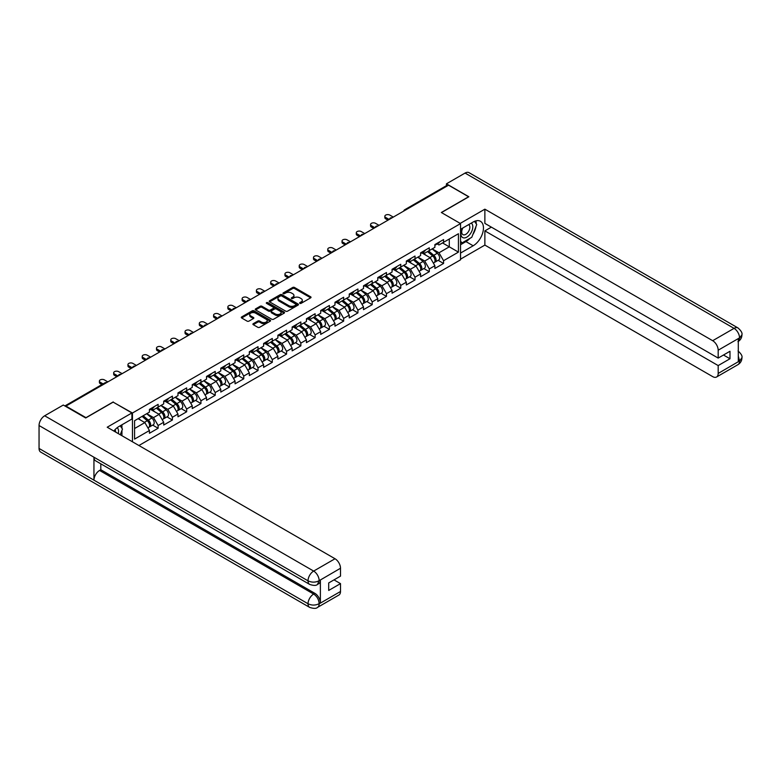 <?xml version="1.0" encoding="UTF-8"?>
<svg xmlns="http://www.w3.org/2000/svg" width="781" height="781" viewBox="0 0 781 781"><rect width="100%" height="100%" fill="white"/><g stroke="black" fill="none" stroke-linecap="round" stroke-linejoin="round"><path stroke-width="1.17" d="M299.865 303.34A0.888 0.517 0 0 0 301.124 303.34L310.662 297.834A1.269 0.732 0 0 0 311.033 297.317A1.269 0.732 0 0 0 310.662 296.8L294.505 287.467A1.269 0.732 0 0 0 292.709 287.467L283.161 292.973A0.888 0.517 0 0 0 284.421 293.695L285.651 292.982A4.061 2.343 0 0 1 291.401 292.982L292.748 293.763A4.061 2.343 0 0 1 293.939 295.423A4.061 2.343 0 0 1 292.748 297.083L291.518 297.795A0.888 0.517 0 0 0 292.768 298.518L294.007 297.805A4.061 2.343 0 0 1 299.758 297.805L301.105 298.586A4.061 2.343 0 0 1 302.296 300.246A4.061 2.343 0 0 1 301.105 301.905L299.865 302.618A0.888 0.517 0 0 0 299.865 303.34L299.865 302.618M253.278 323.656A1.269 0.732 0 0 0 252.907 324.174A1.269 0.732 0 0 0 253.278 324.691L257.818 327.307A1.269 0.732 0 0 0 259.614 327.307L270.206 321.186A1.269 0.732 0 0 0 270.577 320.669A1.269 0.732 0 0 0 270.206 320.151L254.04 310.818A1.269 0.732 0 0 0 252.243 310.818L241.651 316.94A1.269 0.732 0 0 0 241.28 317.457A1.269 0.732 0 0 0 241.651 317.974L247.128 321.137A1.269 0.732 0 0 0 248.924 321.137L253.464 318.521A1.269 0.732 0 0 0 253.835 318.004A1.269 0.732 0 0 0 253.464 317.486L250.74 315.915A3.397 1.962 0 0 1 249.744 314.528A3.397 1.962 0 0 1 251.843 312.712A3.397 1.962 0 0 1 255.553 313.142L266.194 319.283A3.397 1.962 0 0 1 267.19 320.669A3.397 1.962 0 0 1 265.091 322.485A3.397 1.962 0 0 1 261.381 322.055L259.614 321.04A1.269 0.732 0 0 0 257.818 321.04L253.278 323.656L253.278 324.691L257.818 322.094L257.818 321.04M113.245 401.922L85.988 417.659L65.946 406.091L448.558 185.195L468.59 196.763L441.333 212.5L460.546 223.591L132.458 413.012L113.245 402.186M285.748 311.18A1.269 0.732 0 0 0 287.545 311.18L298.137 305.068A1.269 0.732 0 0 0 298.508 304.551A1.269 0.732 0 0 0 298.137 304.034L281.97 294.701A1.269 0.732 0 0 0 280.174 294.701L269.582 300.812A1.269 0.732 0 0 0 269.211 301.329A1.269 0.732 0 0 0 269.582 301.856L285.748 311.18M266.838 303.536A0.888 0.517 0 0 1 267.737 303.663L267.737 302.608L284.177 312.088A1.269 0.732 0 0 1 284.548 312.615A1.269 0.732 0 0 1 284.177 313.132L273.575 319.244A1.269 0.732 0 0 1 271.778 319.244L255.612 309.911L260.151 307.314L260.151 306.259L255.612 308.876A1.269 0.732 0 0 0 255.241 309.393A1.269 0.732 0 0 0 255.612 309.911L255.612 308.876M260.151 307.314A1.269 0.732 0 0 1 261.947 307.314L261.947 306.259A1.269 0.732 0 0 0 260.151 306.259M261.947 306.259L268.498 310.047A1.269 0.732 0 0 0 270.294 310.047L273.311 308.31A1.269 0.732 0 0 0 273.682 307.792A1.269 0.732 0 0 0 273.311 307.265L266.487 303.331A0.888 0.517 0 0 1 267.737 302.608M132.458 441.802L132.458 413.012M138.911 445.521L460.546 259.829L460.546 223.591M152.695 425.118L158.123 428.252L158.123 425.499L153.545 417.581L146.779 413.666M158.123 428.252L149.435 433.27L149.435 430.516L134.566 439.107L134.566 420.725L149.435 412.134L149.435 409.39L158.123 404.373L158.123 407.116L163.707 403.894L163.707 401.151L172.396 396.133L172.396 398.876L177.98 395.655L177.98 392.911L186.669 387.893L186.669 390.637L192.253 387.415L192.253 384.672L200.942 379.654L200.942 382.397L206.526 379.175L206.526 376.432L215.214 371.414L215.214 374.158L220.798 370.936L220.798 368.193L229.487 363.175L229.487 365.918L235.061 362.696L235.061 359.953L243.76 354.935L243.76 357.678L249.334 354.457L249.334 351.714L258.033 346.696L258.033 349.439L263.607 346.217L263.607 343.474L272.305 338.456L272.305 341.199L277.88 337.978L277.88 335.234L286.578 330.217L286.578 332.96L292.153 329.738L292.153 326.995L300.851 321.977L300.851 324.72L306.425 321.499L306.425 318.755L315.124 313.737L315.124 316.481L320.698 313.259L320.698 310.506L329.397 305.488L329.397 308.241L334.971 305.02L334.971 302.267L343.66 297.249L343.66 300.002L349.244 296.78L349.244 294.027L357.932 289.009L357.932 291.762L363.516 288.54L363.516 285.787L372.205 280.769L372.205 283.523L377.789 280.301L377.789 277.548L386.478 272.53L386.478 275.283L392.062 272.061L392.062 269.308L400.751 264.29L400.751 267.043L406.335 263.822L406.335 261.069L415.023 256.051L415.023 258.804L420.608 255.572L420.608 252.829L429.296 247.811L429.296 250.555L434.88 247.333L434.88 244.59L443.569 239.572L443.569 242.315L458.437 233.734L458.437 252.117L443.569 260.698L439 252.78L432.225 248.866M438.141 260.317L443.569 263.451L443.569 260.698M443.569 263.451L434.88 268.469L434.88 265.716L429.296 268.937L424.727 261.02L417.952 257.105M423.868 268.557L429.296 271.69L429.296 268.937M429.296 271.69L420.608 276.708L420.608 273.955L415.023 277.177L410.455 269.26L403.679 265.345M409.595 276.796L415.023 279.93L415.023 277.177M415.023 279.93L406.335 284.948L406.335 282.195L400.751 285.416L396.182 277.499L389.407 273.584M395.323 285.036L400.751 288.169L400.751 285.416M400.751 288.169L392.062 293.187L392.062 290.434L386.478 293.666L381.909 285.739L375.134 281.834M381.05 293.275L386.478 296.409L386.478 293.666M386.478 296.409L377.789 301.427L377.789 298.684L372.205 301.905L367.636 293.978L360.861 290.073M366.777 301.515L372.205 304.649L372.205 301.905M372.205 304.649L363.516 309.666L363.516 306.923L357.932 310.145L353.363 302.218L346.588 298.313M352.504 309.754L357.932 312.888L357.932 310.145M357.932 312.888L349.244 317.906L349.244 315.163L343.66 318.384L339.091 310.457L332.315 306.552M338.232 317.994L343.66 321.128L343.66 318.384M343.66 321.128L334.971 326.146L334.971 323.402L329.397 326.624L324.818 318.697L318.043 314.792M323.959 326.233L329.397 329.367L329.397 326.624M329.397 329.367L320.698 334.385L320.698 331.642L315.124 334.864L310.545 326.936L303.77 323.031M309.696 334.473L315.124 337.607L315.124 334.864M315.124 337.607L306.425 342.625L306.425 339.881L300.851 343.103L296.272 335.176L289.507 331.271M295.423 342.713L300.851 345.846L300.851 343.103M300.851 345.846L292.153 350.864L292.153 348.121L286.578 351.343L282 343.415L275.234 339.51M281.15 350.952L286.578 354.086L286.578 351.343M286.578 354.086L277.88 359.104L277.88 356.361L272.305 359.582L267.727 351.655L260.961 347.75M266.877 359.192L272.305 362.325L272.305 359.582M272.305 362.325L263.607 367.343L263.607 364.6L258.033 367.822L253.454 359.895L246.689 355.99M252.605 367.431L258.033 370.565L258.033 367.822M258.033 370.565L249.334 375.583L249.334 372.84L243.76 376.061L239.181 368.134L232.416 364.229M238.332 375.671L243.76 378.805L243.76 376.061M243.76 378.805L235.061 383.822L235.061 381.079L229.487 384.301L224.908 376.383L218.143 372.469M224.059 383.91L229.487 387.044L229.487 384.301M229.487 387.044L220.798 392.062L220.798 389.319L215.214 392.54L210.636 384.623L203.87 380.708M209.786 392.16L215.214 395.293L215.214 392.54M215.214 395.293L206.526 400.311L206.526 397.558L200.942 400.78L196.363 392.863L189.598 388.948M195.514 400.399L200.942 403.533L200.942 400.78M200.942 403.533L192.253 408.551L192.253 405.798L186.669 409.019L182.09 401.102L175.325 397.187M181.241 408.639L186.669 411.772L186.669 409.019M186.669 411.772L177.98 416.79L177.98 414.037L172.396 417.259L167.817 409.342L161.052 405.427M166.968 416.878L172.396 420.012L172.396 417.259M172.396 420.012L163.707 425.03L163.707 422.277L158.123 425.499M151.778 408.736L153.545 409.761L158.123 407.116M153.545 417.581L159.129 414.36L150.587 409.429M163.707 422.277L159.129 414.36M166.05 400.497L167.817 401.522L172.396 398.876M167.817 409.342L173.402 406.12L164.859 401.19M177.98 414.037L173.402 406.12M180.323 392.257L182.09 393.282L186.669 390.637M182.09 401.102L187.674 397.88L179.132 392.95M192.253 405.798L187.674 397.88M194.596 384.018L196.363 385.043L200.942 382.397M196.363 392.863L201.947 389.641L193.405 384.711M206.526 397.558L201.947 389.641M208.869 375.778L210.636 376.803L215.214 374.158M210.636 384.623L216.22 381.401L207.678 376.471M220.798 389.319L216.22 381.401M223.141 367.539L224.908 368.564L229.487 365.918M224.908 376.383L230.493 373.152L221.95 368.222M235.061 381.079L230.493 373.152M237.414 359.299L239.181 360.324L243.76 357.678M239.181 368.134L244.765 364.912L236.223 359.982M249.334 372.84L244.765 364.912M251.687 351.06L253.454 352.085L258.033 349.439M253.454 359.895L259.038 356.673L250.496 351.743M263.607 364.6L259.038 356.673M265.96 342.82L267.727 343.845L272.305 341.199M267.727 351.655L273.311 348.433L264.769 343.503M277.88 356.361L273.311 348.433M280.233 334.58L282 335.605L286.578 332.96M282 343.415L287.584 340.194L279.042 335.264M292.153 348.121L287.584 340.194M294.505 326.341L296.272 327.356L300.851 324.72M296.272 335.176L301.856 331.954L293.314 327.024M306.425 339.881L301.856 331.954M308.778 318.101L310.545 319.117L315.124 316.481M310.545 326.936L316.129 323.715L307.587 318.785M320.698 331.642L316.129 323.715M323.051 309.862L324.818 310.877L329.397 308.241M324.818 318.697L330.402 315.475L321.86 310.545M334.971 323.402L330.402 315.475M337.324 301.622L339.091 302.637L343.66 300.002M339.091 310.457L344.675 307.236L336.133 302.306M349.244 315.163L344.675 307.236M351.596 293.383L353.363 294.398L357.932 291.762M353.363 302.218L358.948 298.996L350.405 294.066M363.516 306.923L358.948 298.996M365.869 285.143L367.636 286.158L372.205 283.523M367.636 293.978L373.211 290.757L364.678 285.826M377.789 298.684L373.211 290.757M380.142 276.904L381.909 277.919L386.478 275.283M381.909 285.739L387.483 282.517L378.951 277.587M392.062 290.434L387.483 282.517M394.415 268.664L396.182 269.679L400.751 267.043M396.182 277.499L401.756 274.277L393.224 269.347M406.335 282.195L401.756 274.277M408.688 260.415L410.455 261.44L415.023 258.804M410.455 269.26L416.029 266.038L407.497 261.108M420.608 273.955L416.029 266.038M422.951 252.175L424.727 253.2L429.296 250.555M424.727 261.02L430.302 257.798L421.769 252.868M434.88 265.716L430.302 257.798M447.181 185.985L405.739 209.913M405.154 210.255A1.943 1.123 120 0 1 405.651 209.864A1.943 1.123 60 0 0 404.675 209.767L446.127 185.839A1.943 1.123 60 0 1 447.093 185.937M437.223 243.936L439 244.961L443.569 242.315M439 252.78L449.29 246.835L449.29 239.015L458.437 233.734M442.515 242.93L458.437 252.117M134.566 428.535L144.856 422.599L138.091 418.684M149.435 430.516L144.856 422.599M300.226 303.467L301.105 302.96A4.061 2.343 0 0 0 302.296 301.3L302.296 300.246M293.939 295.423L293.939 296.477A4.061 2.343 0 0 1 292.748 298.137L291.869 298.645M310.662 296.8L310.662 297.834L294.505 288.521A1.269 0.732 0 0 0 292.709 288.521L283.523 293.822M298.117 305.078L281.97 295.755A1.269 0.732 0 0 0 280.174 295.755L269.601 301.866L269.582 300.812M295.892 304.912A0.888 0.517 0 0 0 295.892 304.19L281.707 295.989A0.888 0.517 0 0 0 280.447 295.989L279.149 296.741A4.061 2.343 0 0 0 277.958 298.401A4.061 2.343 0 0 0 279.149 300.06L288.843 305.664A4.061 2.343 0 0 0 294.593 305.664L295.892 304.912L295.892 305.967A0.888 0.517 0 0 0 296.155 305.605L296.155 304.551M277.958 298.401L277.958 299.465A4.061 2.343 0 0 0 279.149 301.124L279.149 300.06M295.892 305.967L294.593 306.718A4.061 2.343 0 0 1 288.843 306.718L279.149 301.124M261.947 307.314L268.498 311.102A1.269 0.732 0 0 0 270.294 311.102L273.311 309.364A1.269 0.732 0 0 0 273.682 308.846L273.682 307.792M267.737 303.663L284.157 313.142M275.303 313.972A3.397 1.962 0 0 0 279.012 314.392A3.397 1.962 0 0 0 281.101 312.585A3.397 1.962 0 0 0 280.106 311.199L276.357 309.032A1.269 0.732 0 0 0 274.561 309.032L271.554 310.77A1.269 0.732 0 0 0 271.183 311.287A1.269 0.732 0 0 0 271.554 311.804L275.303 313.972L275.303 315.026A3.397 1.962 0 0 0 279.012 315.456A3.397 1.962 0 0 0 281.101 313.64L281.101 312.585M271.183 311.287L271.183 312.341A1.269 0.732 0 0 0 271.554 312.859L271.554 311.804M275.303 315.026L271.554 312.859M267.19 320.669L267.19 321.733A3.397 1.962 0 0 1 265.091 323.539A3.397 1.962 0 0 1 261.381 323.119L259.614 322.094A1.269 0.732 0 0 0 257.818 322.094M249.744 314.528L249.744 315.583A3.397 1.962 0 0 0 250.74 316.969L250.74 315.915M253.444 318.531L250.74 316.969M270.197 321.196L254.04 311.883A1.269 0.732 0 0 0 252.243 311.883L241.671 317.984L241.651 316.94M433.787 256.744L433.152 256.373M434.607 262.191A4.266 2.47 -120 0 0 435.232 261.996A4.266 2.47 -120 0 0 435.993 259.009A4.266 2.47 -120 0 0 433.777 255.289L428.623 250.945M435.232 261.996L438.756 259.966A4.266 2.47 -120 0 0 439.518 256.978A4.266 2.47 -120 0 0 437.292 253.259L432.147 248.914M427.637 251.521L433.504 256.48A2.587 1.494 60 0 1 434.9 259.663M433.357 263.08L434.129 262.631A4.266 2.47 -120 0 0 434.9 259.643A4.266 2.47 -120 0 0 432.674 255.924L427.529 251.58M426.045 255.338L422.57 252.4M393.302 217.098L389.817 215.087A2.909 1.679 0 0 0 386.644 214.726A2.909 1.679 0 0 0 384.848 216.278A2.909 1.679 0 0 0 385.707 217.469L385.707 218.836A2.909 1.679 180 0 1 384.848 217.655L384.848 216.278M387.991 220.164L385.707 218.836M436.023 243.926A4.266 2.47 60 0 1 435.232 245.088A4.266 2.47 60 0 1 434.88 245.234M439.547 241.895A4.266 2.47 60 0 1 438.756 243.057L435.232 245.088M389.182 219.471L385.707 217.469M462.44 228.208A8.406 4.852 120 0 0 462.235 237.239A8.406 4.852 120 0 0 469.83 234.476A8.406 4.852 120 0 0 471.275 223.102M462.908 227.935A5.76 3.329 120 0 0 462.889 234.612A5.76 3.329 120 0 0 467.809 232.523A5.76 3.329 120 0 0 468.649 224.635A5.76 3.329 120 0 0 468.629 224.625M474.487 221.345L476.732 224.547L471.792 237.278L461.913 242.979L460.546 241.026M460.546 242.188L461.913 242.979M118.273 433.601A8.406 4.852 120 0 0 117.16 427.724M115.588 432.059A5.76 3.329 120 0 0 115.002 429.687M120.186 425.801L122.48 429.072L120.274 434.763M469.977 238.322A14.556 8.406 120 0 1 465.945 241.602L473.169 245.781A14.556 8.406 120 0 0 482.678 232.953A14.556 8.406 120 0 0 480.442 221.287A14.556 8.406 120 0 0 473.169 222.009L460.546 229.302M473.169 245.781L460.546 253.064M460.546 259.146L484.874 245.088L484.874 230.883L718.178 365.576L718.178 373.445L739.675 360.92L738.309 361.564L738.309 338.847L739.539 337.87L718.178 350.21A7.761 4.481 -120 0 0 712.682 340.701L734.052 328.362L465.066 173.07L446.449 183.818L468.864 196.763L441.47 212.578M491.376 227.134L484.874 230.883M723.479 355.013L729.981 358.762L729.981 351.265L718.178 358.079L484.874 223.386L484.874 209.171L712.682 340.701M460.224 223.405L484.874 209.171M484.874 245.088L712.682 376.618A7.761 4.481 -120 0 0 716.567 376.998A7.761 4.481 -120 0 0 718.178 373.445M465.066 173.07A7.956 4.598 -60 0 1 469.049 172.679L738.025 327.971A7.956 4.598 -60 0 0 734.052 328.362A7.761 4.481 60 0 1 739.539 337.87M446.449 185.741L446.449 183.818M718.178 358.079L718.178 350.21M729.981 358.762L718.178 365.576M472.866 234.515A14.556 8.406 120 0 0 476 226.441M476.234 223.835A14.556 8.406 120 0 0 475.873 220.867M465.945 241.602L460.546 244.726M460.546 243.028L461.278 242.608M738.309 356.126L739.539 360.851M738.025 350.952C741.149 353.754 742.458 355.999 741.95 357.678L739.685 360.92M738.025 327.971C741.149 330.753 742.458 333.018 741.95 334.756L739.675 337.948M309.676 584.413A7.956 4.598 -60 0 1 308.026 580.82C311.687 582.577 315.348 582.567 318.999 580.781L317.535 584.403C316.237 585.721 313.62 585.73 309.676 584.413L95.594 460.81A7.956 4.598 -60 0 1 93.945 457.217L39.05 425.528A7.956 4.598 -60 0 1 44.673 415.785L63.29 405.036L85.705 417.972L113.157 402.127L131.911 412.954L131.911 419.036L118.917 426.533A14.556 8.406 120 0 0 113.821 431.034M131.911 412.954L107.212 427.217L335.02 558.747A7.761 4.481 60 0 1 340.506 568.246L340.506 576.124L328.703 582.938L328.703 590.436L340.506 583.622L340.506 591.49A7.761 4.481 60 0 1 338.895 595.044L317.535 607.384A7.761 4.481 -120 0 0 319.146 603.83L340.506 591.49M121.621 435.534L124.687 437.311M121.943 435.349L121.943 430.477M121.943 428.291L121.943 424.786M317.535 607.384C316.295 608.692 313.679 608.702 309.676 607.393L40.7 452.092A7.956 4.598 -60 0 1 39.05 448.45L93.945 480.149A7.956 4.598 -60 0 1 99.568 470.455L313.659 594.058L314.889 593.345A7.761 4.481 60 0 1 320.376 602.844L320.376 580.137A7.761 4.481 60 0 1 318.775 583.69L317.535 584.403M39.05 425.528L39.05 448.45M44.673 415.785L313.659 571.077A7.956 4.598 -60 0 0 308.026 580.82L93.945 457.217L93.945 480.149L308.026 603.742C311.678 605.509 315.339 605.509 319.009 603.742L319.146 603.83M340.506 583.622L334.014 579.873M100.808 463.816L100.808 469.742L314.889 593.345M100.808 469.742L99.568 470.455M419.514 264.984L418.88 264.613M420.334 270.431A4.266 2.47 -120 0 0 420.959 270.236A4.266 2.47 -120 0 0 421.72 267.248A4.266 2.47 -120 0 0 419.504 263.529L414.35 259.185M420.959 270.236L424.483 268.205A4.266 2.47 -120 0 0 425.245 265.218A4.266 2.47 -120 0 0 423.019 261.498L417.874 257.154M413.364 259.761L419.231 264.72A2.587 1.494 60 0 1 420.627 267.903M419.085 271.319L419.856 270.87A4.266 2.47 -120 0 0 420.627 267.883A4.266 2.47 -120 0 0 418.401 264.163L413.256 259.819M411.772 263.578L408.297 260.639M405.241 273.223L404.607 272.852M406.061 278.671A4.266 2.47 -120 0 0 406.686 278.475A4.266 2.47 -120 0 0 407.448 275.488A4.266 2.47 -120 0 0 405.232 271.768L400.077 267.424M406.686 278.475L410.21 276.445A4.266 2.47 -120 0 0 410.972 273.457A4.266 2.47 -120 0 0 408.756 269.738L403.601 265.394M399.091 268L404.958 272.959A2.587 1.494 60 0 1 406.354 276.142M404.812 279.559L405.583 279.11A4.266 2.47 -120 0 0 406.354 276.123A4.266 2.47 -120 0 0 404.128 272.403L398.984 268.059M397.5 271.817L394.024 268.879M390.969 281.463L390.334 281.092M391.789 286.91A4.266 2.47 -120 0 0 392.413 286.715A4.266 2.47 -120 0 0 393.185 283.728A4.266 2.47 -120 0 0 390.959 280.008L385.804 275.664M392.413 286.715L395.938 284.684A4.266 2.47 -120 0 0 396.699 281.697A4.266 2.47 -120 0 0 394.483 277.977L389.329 273.633M384.818 276.24L390.685 281.199A2.587 1.494 60 0 1 392.082 284.382M390.539 287.798L391.31 287.349A4.266 2.47 -120 0 0 392.082 284.362A4.266 2.47 -120 0 0 389.856 280.643L384.711 276.298M383.227 280.057L379.751 277.128M376.706 289.702L376.061 289.331M377.516 295.15A4.266 2.47 -120 0 0 378.141 294.954A4.266 2.47 -120 0 0 378.912 291.977A4.266 2.47 -120 0 0 376.686 288.257L371.531 283.913M378.141 294.954L381.665 292.924A4.266 2.47 -120 0 0 382.426 289.936A4.266 2.47 -120 0 0 380.21 286.217L375.056 281.873M370.545 284.479L376.413 289.439A2.587 1.494 60 0 1 377.819 292.621M376.266 296.038L377.047 295.589A4.266 2.47 -120 0 0 377.809 292.602A4.266 2.47 -120 0 0 375.583 288.882L370.438 284.538M368.954 288.296L365.479 285.368M362.433 297.942L361.788 297.571M363.243 303.389A4.266 2.47 -120 0 0 363.868 303.194A4.266 2.47 -120 0 0 364.639 300.216A4.266 2.47 -120 0 0 362.413 296.497L357.259 292.153M363.868 303.194L367.392 301.163A4.266 2.47 -120 0 0 368.154 298.176A4.266 2.47 -120 0 0 365.938 294.457L360.783 290.112M356.273 292.719L362.14 297.678A2.587 1.494 60 0 1 363.546 300.861M361.993 304.278L362.774 303.829A4.266 2.47 -120 0 0 363.536 300.841A4.266 2.47 -120 0 0 361.31 297.122L356.165 292.777M354.681 296.536L351.206 293.607M379.029 225.338L375.544 223.327A2.909 1.679 0 0 0 372.371 222.966A2.909 1.679 0 0 0 370.575 224.518A2.909 1.679 0 0 0 371.434 225.709L371.434 227.076A2.909 1.679 180 0 1 370.575 225.894L370.575 224.518M373.718 228.403L371.434 227.076M421.75 252.165A4.266 2.47 60 0 1 420.959 253.337A4.266 2.47 60 0 1 420.608 253.474M425.274 250.135A4.266 2.47 60 0 1 424.483 251.297L420.959 253.337M374.909 227.71L371.434 225.709M364.756 233.578L361.271 231.566A2.909 1.679 0 0 0 358.108 231.205A2.909 1.679 0 0 0 356.302 232.758A2.909 1.679 0 0 0 357.161 233.949L357.161 235.325A2.909 1.679 180 0 1 356.302 234.134L356.302 232.758M359.445 236.643L357.161 235.325M407.477 260.405A4.266 2.47 60 0 1 406.686 261.576A4.266 2.47 60 0 1 406.335 261.713M411.001 258.374A4.266 2.47 60 0 1 410.21 259.536L406.686 261.576M360.637 235.95L357.161 233.949M350.484 241.817L347.008 239.806A2.909 1.679 0 0 0 343.835 239.445A2.909 1.679 0 0 0 342.029 240.997A2.909 1.679 0 0 0 342.888 242.188L342.888 243.565A2.909 1.679 180 0 1 342.029 242.374L342.029 240.997M345.173 244.883L342.888 243.565M393.204 268.644A4.266 2.47 60 0 1 392.413 269.816A4.266 2.47 60 0 1 392.062 269.953M396.728 266.614A4.266 2.47 60 0 1 395.938 267.776L392.413 269.816M346.364 244.189L342.888 242.188M336.211 250.057L332.735 248.046A2.909 1.679 0 0 0 329.562 247.684A2.909 1.679 0 0 0 327.766 249.237A2.909 1.679 0 0 0 328.616 250.428L328.616 251.804A2.909 1.679 180 0 1 327.766 250.613L327.766 249.237M330.9 253.122L328.616 251.804M378.931 276.894A4.266 2.47 60 0 1 378.141 278.056A4.266 2.47 60 0 1 377.789 278.202M382.456 274.853A4.266 2.47 60 0 1 381.665 276.015L378.141 278.056M332.091 252.439L328.616 250.428M321.938 258.296L318.463 256.295A2.909 1.679 0 0 0 315.29 255.924A2.909 1.679 0 0 0 313.493 257.476A2.909 1.679 0 0 0 314.343 258.667L314.343 260.044A2.909 1.679 180 0 1 313.493 258.853L313.493 257.476M316.627 261.362L314.343 260.044M364.659 285.133A4.266 2.47 60 0 1 363.868 286.295A4.266 2.47 60 0 1 363.516 286.442M368.183 283.093A4.266 2.47 60 0 1 367.392 284.255L363.868 286.295M317.818 260.678L314.343 258.667M348.16 306.181L347.516 305.82M348.97 311.629A4.266 2.47 -120 0 0 349.595 311.434A4.266 2.47 -120 0 0 350.366 308.456A4.266 2.47 -120 0 0 348.141 304.736L342.986 300.392M349.595 311.434L353.119 309.403A4.266 2.47 -120 0 0 353.881 306.416A4.266 2.47 -120 0 0 351.665 302.696L346.51 298.352M342 300.958L347.877 305.918A2.587 1.494 60 0 1 349.273 309.1M347.721 312.517L348.502 312.068A4.266 2.47 -120 0 0 349.263 309.091A4.266 2.47 -120 0 0 347.037 305.371L341.893 301.027M340.409 304.775L336.933 301.847M307.665 266.536L304.19 264.534A2.909 1.679 0 0 0 301.017 264.163A2.909 1.679 0 0 0 299.221 265.716A2.909 1.679 0 0 0 300.07 266.907L300.07 268.283A2.909 1.679 180 0 1 299.221 267.092L299.221 265.716M302.354 269.601L300.07 268.283M350.386 293.373A4.266 2.47 60 0 1 349.595 294.535A4.266 2.47 60 0 1 349.244 294.681M353.91 291.333A4.266 2.47 60 0 1 353.119 292.494L349.595 294.535M303.545 268.918L300.07 266.907M333.887 314.421L333.243 314.06M334.707 319.868A4.266 2.47 -120 0 0 335.322 319.673A4.266 2.47 -120 0 0 336.094 316.695A4.266 2.47 -120 0 0 333.868 312.976L328.713 308.632M335.322 319.673L338.847 317.642A4.266 2.47 -120 0 0 339.618 314.655A4.266 2.47 -120 0 0 337.392 310.936L332.237 306.591M327.727 309.198L333.604 314.157A2.587 1.494 60 0 1 335 317.35M333.448 320.757L334.229 320.308A4.266 2.47 -120 0 0 334.99 317.33A4.266 2.47 -120 0 0 332.765 313.611L327.62 309.266M326.136 313.015L322.66 310.086M293.392 274.775L289.917 272.774A2.909 1.679 0 0 0 286.744 272.403A2.909 1.679 0 0 0 284.948 273.955A2.909 1.679 0 0 0 285.797 275.146L285.797 276.523A2.909 1.679 180 0 1 284.948 275.332L284.948 273.955M288.082 277.841L285.797 276.523M336.123 301.612A4.266 2.47 60 0 1 335.322 302.774A4.266 2.47 60 0 1 334.971 302.921M339.637 299.572A4.266 2.47 60 0 1 338.847 300.744L335.322 302.774M289.273 277.157L285.797 275.146M319.614 322.66L318.97 322.299M320.435 328.108A4.266 2.47 -120 0 0 321.05 327.913A4.266 2.47 -120 0 0 321.821 324.935A4.266 2.47 -120 0 0 319.595 321.216L314.45 316.871M321.05 327.913L324.574 325.882A4.266 2.47 -120 0 0 325.345 322.895A4.266 2.47 -120 0 0 323.119 319.175L317.965 314.831M313.454 317.437L319.331 322.397A2.587 1.494 60 0 1 320.727 325.589M319.175 328.996L319.956 328.547A4.266 2.47 -120 0 0 320.718 325.57A4.266 2.47 -120 0 0 318.502 321.85L313.347 317.506M311.863 321.255L308.388 318.326M279.12 283.015L275.644 281.014A2.909 1.679 0 0 0 272.471 280.643A2.909 1.679 0 0 0 270.675 282.195A2.909 1.679 0 0 0 271.524 283.386L271.524 284.762A2.909 1.679 180 0 1 270.675 283.571L270.675 282.195M273.809 286.08L271.524 284.762M321.85 309.852A4.266 2.47 60 0 1 321.05 311.014A4.266 2.47 60 0 1 320.698 311.16M325.365 307.812A4.266 2.47 60 0 1 324.574 308.983L321.05 311.014M275 285.397L271.524 283.386M305.342 330.91L304.697 330.539M306.162 336.347A4.266 2.47 -120 0 0 306.777 336.152A4.266 2.47 -120 0 0 307.548 333.175A4.266 2.47 -120 0 0 305.322 329.455L300.177 325.111M306.777 336.152L310.301 334.122A4.266 2.47 -120 0 0 311.072 331.134A4.266 2.47 -120 0 0 308.846 327.415L303.692 323.07M299.182 325.677L305.059 330.636A2.587 1.494 60 0 1 306.455 333.829M304.902 337.236L305.683 336.787A4.266 2.47 -120 0 0 306.445 333.809A4.266 2.47 -120 0 0 304.229 330.09L299.074 325.745M297.59 329.494L294.115 326.565M264.847 291.254L261.371 289.253A2.909 1.679 0 0 0 258.199 288.882A2.909 1.679 0 0 0 256.402 290.434A2.909 1.679 0 0 0 257.252 291.625L257.252 293.002A2.909 1.679 180 0 1 256.402 291.811L256.402 290.434M259.536 294.32L257.252 293.002M307.577 318.092A4.266 2.47 60 0 1 306.777 319.253A4.266 2.47 60 0 1 306.425 319.4M311.092 316.051A4.266 2.47 60 0 1 310.301 317.223L306.777 319.253M260.727 293.636L257.252 291.625M291.069 339.149L290.425 338.778M291.889 344.587A4.266 2.47 -120 0 0 292.504 344.392A4.266 2.47 -120 0 0 293.275 341.414A4.266 2.47 -120 0 0 291.049 337.695L285.905 333.35M292.504 344.392L296.028 342.361A4.266 2.47 -120 0 0 296.8 339.384A4.266 2.47 -120 0 0 294.574 335.664L289.419 331.32M284.909 333.917L290.786 338.876A2.587 1.494 60 0 1 292.182 342.068M290.63 345.475L291.411 345.026A4.266 2.47 -120 0 0 292.172 342.049A4.266 2.47 -120 0 0 289.956 338.329L284.801 333.985M283.318 337.734L279.842 334.805M250.574 299.494L247.099 297.493A2.909 1.679 0 0 0 243.926 297.122A2.909 1.679 0 0 0 242.13 298.684A2.909 1.679 0 0 0 242.979 299.865L242.979 301.241A2.909 1.679 180 0 1 242.13 300.05L242.13 298.684M245.263 302.559L242.979 301.241M293.305 326.331A4.266 2.47 60 0 1 292.504 327.493A4.266 2.47 60 0 1 292.153 327.639M296.819 324.3A4.266 2.47 60 0 1 296.028 325.462L292.504 327.493M246.454 301.876L242.979 299.865M276.796 347.389L276.152 347.018M277.616 352.827A4.266 2.47 -120 0 0 278.231 352.631A4.266 2.47 -120 0 0 279.002 349.654A4.266 2.47 -120 0 0 276.777 345.934L271.632 341.59M278.231 352.631L281.756 350.601A4.266 2.47 -120 0 0 282.527 347.623A4.266 2.47 -120 0 0 280.301 343.904L275.146 339.559M270.636 342.166L276.513 347.115A2.587 1.494 60 0 1 277.909 350.308M276.357 353.715L277.138 353.266A4.266 2.47 -120 0 0 277.899 350.288A4.266 2.47 -120 0 0 275.683 346.569L270.529 342.224M269.045 345.973L265.569 343.044M236.301 307.734L232.826 305.732A2.909 1.679 0 0 0 229.653 305.371A2.909 1.679 0 0 0 227.857 306.923A2.909 1.679 0 0 0 228.706 308.105L228.706 309.481A2.909 1.679 180 0 1 227.857 308.29L227.857 306.923M230.991 310.799L228.706 309.481M279.032 334.571A4.266 2.47 60 0 1 278.231 335.732A4.266 2.47 60 0 1 277.88 335.879M282.546 332.54A4.266 2.47 60 0 1 281.756 333.702L278.231 335.732M232.182 310.116L228.706 308.105M262.523 355.628L261.879 355.257M263.343 361.066A4.266 2.47 -120 0 0 263.958 360.881A4.266 2.47 -120 0 0 264.73 357.893A4.266 2.47 -120 0 0 262.504 354.174L257.359 349.829M263.958 360.881L267.483 358.84A4.266 2.47 -120 0 0 268.254 355.863A4.266 2.47 -120 0 0 266.028 352.143L260.883 347.799M256.363 350.405L262.24 355.355A2.587 1.494 60 0 1 263.636 358.547M262.084 361.954L262.865 361.505A4.266 2.47 -120 0 0 263.627 358.528A4.266 2.47 -120 0 0 261.41 354.808L256.256 350.464M254.772 354.213L251.297 351.284M222.029 315.973L218.553 313.972A2.909 1.679 0 0 0 215.38 313.611A2.909 1.679 0 0 0 213.584 315.163A2.909 1.679 0 0 0 214.433 316.344L214.433 317.721A2.909 1.679 180 0 1 213.584 316.53L213.584 315.163M216.718 319.038L214.433 317.721M264.759 342.81A4.266 2.47 60 0 1 263.958 343.972A4.266 2.47 60 0 1 263.607 344.118M268.283 340.78A4.266 2.47 60 0 1 267.483 341.941L263.958 343.972M217.909 318.355L214.433 316.344M248.251 363.868L247.606 363.497M249.071 369.306A4.266 2.47 -120 0 0 249.686 369.12A4.266 2.47 -120 0 0 250.457 366.133A4.266 2.47 -120 0 0 248.231 362.413L243.086 358.069M249.686 369.12L253.21 367.08A4.266 2.47 -120 0 0 253.981 364.102A4.266 2.47 -120 0 0 251.755 360.383L246.611 356.038M242.09 358.645L247.968 363.595A2.587 1.494 60 0 1 249.364 366.787M247.811 370.204L248.592 369.755A4.266 2.47 -120 0 0 249.364 366.767A4.266 2.47 -120 0 0 247.138 363.048L241.983 358.704M240.499 362.452L237.024 359.524M207.756 324.222L204.28 322.211A2.909 1.679 0 0 0 201.107 321.85A2.909 1.679 0 0 0 199.311 323.402A2.909 1.679 0 0 0 200.161 324.584L200.161 325.96A2.909 1.679 180 0 1 199.311 324.769L199.311 323.402M202.455 327.278L200.161 325.96M250.486 351.05A4.266 2.47 60 0 1 249.686 352.211A4.266 2.47 60 0 1 249.334 352.358M254.01 349.019A4.266 2.47 60 0 1 253.21 350.181L249.686 352.211M203.636 326.595L200.161 324.584M233.978 372.107L233.334 371.736M234.798 377.545A4.266 2.47 -120 0 0 235.413 377.36A4.266 2.47 -120 0 0 236.184 374.372A4.266 2.47 -120 0 0 233.958 370.653L228.813 366.309M235.413 377.36L238.937 375.319A4.266 2.47 -120 0 0 239.708 372.342A4.266 2.47 -120 0 0 237.483 368.622L232.338 364.278M227.818 366.885L233.695 371.834A2.587 1.494 60 0 1 235.091 375.026M233.539 378.443L234.32 377.994A4.266 2.47 -120 0 0 235.091 375.007A4.266 2.47 -120 0 0 232.865 371.287L227.71 366.943M226.226 370.692L222.751 367.763M193.483 332.462L190.008 330.451A2.909 1.679 0 0 0 186.835 330.09A2.909 1.679 0 0 0 185.038 331.642A2.909 1.679 0 0 0 185.888 332.823L185.888 334.2A2.909 1.679 180 0 1 185.038 333.009L185.038 331.642M188.182 335.518L185.888 334.2M236.213 359.289A4.266 2.47 60 0 1 235.413 360.451A4.266 2.47 60 0 1 235.061 360.597M239.738 357.259A4.266 2.47 60 0 1 238.937 358.42L235.413 360.451M189.363 334.834L185.888 332.823M219.705 380.347L219.061 379.976M220.525 385.785A4.266 2.47 -120 0 0 221.14 385.599A4.266 2.47 -120 0 0 221.911 382.612A4.266 2.47 -120 0 0 219.686 378.892L214.541 374.548M221.14 385.599L224.664 383.559A4.266 2.47 -120 0 0 225.436 380.581A4.266 2.47 -120 0 0 223.21 376.862L218.065 372.517M213.545 375.124L219.422 380.074A2.587 1.494 60 0 1 220.818 383.266M219.266 386.683L220.047 386.234A4.266 2.47 -120 0 0 220.818 383.246A4.266 2.47 -120 0 0 218.592 379.527L213.438 375.183M211.954 378.931L208.478 376.003M179.21 340.701L175.735 338.69A2.909 1.679 0 0 0 172.562 338.329A2.909 1.679 0 0 0 170.766 339.881A2.909 1.679 0 0 0 171.615 341.072L171.615 342.439A2.909 1.679 180 0 1 170.766 341.248L170.766 339.881M173.909 343.757L171.615 342.439M221.941 367.529A4.266 2.47 60 0 1 221.14 368.691A4.266 2.47 60 0 1 220.798 368.837M225.465 365.498A4.266 2.47 60 0 1 224.664 366.66L221.14 368.691M175.09 343.074L171.615 341.072M205.432 388.587L204.788 388.216M206.252 394.024A4.266 2.47 -120 0 0 206.867 393.839A4.266 2.47 -120 0 0 207.639 390.851A4.266 2.47 -120 0 0 205.413 387.132L200.268 382.788M206.867 393.839L210.392 391.798A4.266 2.47 -120 0 0 211.163 388.821A4.266 2.47 -120 0 0 208.937 385.101L203.792 380.757M199.272 383.364L205.149 388.313A2.587 1.494 60 0 1 206.545 391.506M204.993 394.922L205.774 394.473A4.266 2.47 -120 0 0 206.545 391.486A4.266 2.47 -120 0 0 204.319 387.766L199.165 383.422M197.681 387.171L194.205 384.242M164.937 348.941L161.462 346.93A2.909 1.679 0 0 0 158.289 346.569A2.909 1.679 0 0 0 156.493 348.121A2.909 1.679 0 0 0 157.342 349.312L157.342 350.679A2.909 1.679 180 0 1 156.493 349.498L156.493 348.121M159.636 352.006L157.342 350.679M207.668 375.768A4.266 2.47 60 0 1 206.867 376.93A4.266 2.47 60 0 1 206.526 377.077M211.192 373.738A4.266 2.47 60 0 1 210.392 374.9L206.867 376.93M160.818 351.313L157.342 349.312M191.16 396.826L190.515 396.455M191.98 402.274A4.266 2.47 -120 0 0 192.604 402.078A4.266 2.47 -120 0 0 193.366 399.091A4.266 2.47 -120 0 0 191.14 395.371L185.995 391.027M192.604 402.078L196.119 400.038A4.266 2.47 -120 0 0 196.89 397.06A4.266 2.47 -120 0 0 194.664 393.341L189.519 388.997M184.999 391.603L190.876 396.553A2.587 1.494 60 0 1 192.272 399.745M190.72 403.162L191.501 402.713A4.266 2.47 -120 0 0 192.272 399.726A4.266 2.47 -120 0 0 190.047 396.006L184.892 391.662M183.408 395.42L179.933 392.482M150.665 357.181L147.189 355.17A2.909 1.679 0 0 0 144.016 354.808A2.909 1.679 0 0 0 142.22 356.361A2.909 1.679 0 0 0 143.069 357.552L143.069 358.918A2.909 1.679 180 0 1 142.22 357.737L142.22 356.361M145.364 360.246L143.069 358.918M193.395 384.008A4.266 2.47 60 0 1 192.604 385.17A4.266 2.47 60 0 1 192.253 385.316M196.919 381.977A4.266 2.47 60 0 1 196.119 383.139L192.604 385.17M146.555 359.553L143.069 357.552M176.887 405.066L176.252 404.695M177.707 410.513A4.266 2.47 -120 0 0 178.332 410.318A4.266 2.47 -120 0 0 179.093 407.331A4.266 2.47 -120 0 0 176.867 403.611L171.722 399.267M178.332 410.318L181.846 408.287A4.266 2.47 -120 0 0 182.617 405.3A4.266 2.47 -120 0 0 180.391 401.58L175.247 397.236M170.727 399.843L176.604 404.802A2.587 1.494 60 0 1 178 407.985M176.447 411.402L177.228 410.952A4.266 2.47 -120 0 0 178 407.965A4.266 2.47 -120 0 0 175.774 404.246L170.629 399.901M169.135 403.66L165.67 400.721M136.392 365.42L132.916 363.409A2.909 1.679 0 0 0 129.744 363.048A2.909 1.679 0 0 0 127.947 364.6A2.909 1.679 0 0 0 128.797 365.791L128.797 367.158A2.909 1.679 180 0 1 127.947 365.977L127.947 364.6M131.091 368.486L128.797 367.158M179.122 392.247A4.266 2.47 60 0 1 178.332 393.409A4.266 2.47 60 0 1 177.98 393.556M182.647 390.217A4.266 2.47 60 0 1 181.846 391.379L178.332 393.409M132.282 367.792L128.797 365.791M162.614 413.305L161.979 412.934M163.434 418.753A4.266 2.47 -120 0 0 164.059 418.557A4.266 2.47 -120 0 0 164.82 415.57A4.266 2.47 -120 0 0 162.594 411.851L157.45 407.506M164.059 418.557L167.573 416.527A4.266 2.47 -120 0 0 168.345 413.539A4.266 2.47 -120 0 0 166.119 409.82L160.974 405.476M156.454 408.082L162.331 413.042A2.587 1.494 60 0 1 163.727 416.224M162.184 419.641L162.956 419.192A4.266 2.47 -120 0 0 163.727 416.205A4.266 2.47 -120 0 0 161.501 412.485L156.356 408.141M154.863 411.899L151.397 408.961M122.119 373.66L118.644 371.649A2.909 1.679 0 0 0 115.471 371.287A2.909 1.679 0 0 0 113.675 372.84A2.909 1.679 0 0 0 114.534 374.031L114.534 375.397A2.909 1.679 180 0 1 113.675 374.216L113.675 372.84M116.818 376.725L114.534 375.397M164.85 400.487A4.266 2.47 60 0 1 164.059 401.649A4.266 2.47 60 0 1 163.707 401.795M168.374 398.456A4.266 2.47 60 0 1 167.573 399.618L164.059 401.649M118.009 376.032L114.534 374.031M148.341 421.545L147.707 421.174M149.161 426.992A4.266 2.47 -120 0 0 149.786 426.797A4.266 2.47 -120 0 0 150.548 423.81A4.266 2.47 -120 0 0 148.331 420.09L143.177 415.746M149.786 426.797L153.301 424.766A4.266 2.47 -120 0 0 154.072 421.779A4.266 2.47 -120 0 0 151.846 418.06L146.701 413.715M142.181 416.322L148.058 421.281A2.587 1.494 60 0 1 149.454 424.464M147.912 427.881L148.683 427.432A4.266 2.47 -120 0 0 149.454 424.444A4.266 2.47 -120 0 0 147.228 420.725L142.083 416.38M140.6 420.139L138.559 418.421M107.846 381.899L104.371 379.888A2.909 1.679 0 0 0 101.198 379.527A2.909 1.679 0 0 0 99.402 381.079A2.909 1.679 0 0 0 100.261 382.27L100.261 383.637A2.909 1.679 180 0 1 99.402 382.456L99.402 381.079M101.881 384.584L100.261 383.637M150.577 408.727A4.266 2.47 60 0 1 149.786 409.898A4.266 2.47 60 0 1 149.435 410.035M154.101 406.696A4.266 2.47 60 0 1 153.301 407.858L149.786 409.898M103.072 383.891L100.261 382.27M106.021 382.954L65.448 406.276M106.421 382.719A1.943 1.123 -60 0 0 105.933 382.905A1.943 1.123 -120 0 0 104.957 382.807L64.872 405.944M390.881 218.495A1.943 1.123 120 0 1 391.379 218.104A1.943 1.123 -60 0 1 391.867 217.919M376.608 226.734A1.943 1.123 120 0 1 377.106 226.344A1.943 1.123 -60 0 1 377.594 226.158M362.335 234.974A1.943 1.123 120 0 1 362.833 234.583A1.943 1.123 -60 0 1 363.321 234.398M348.062 243.213A1.943 1.123 120 0 1 348.56 242.823A1.943 1.123 -60 0 1 349.048 242.637M333.79 251.453A1.943 1.123 120 0 1 334.288 251.062A1.943 1.123 -60 0 1 334.776 250.886M319.517 259.692A1.943 1.123 120 0 1 320.015 259.302A1.943 1.123 -60 0 1 320.503 259.126M305.254 267.932A1.943 1.123 120 0 1 305.742 267.541A1.943 1.123 -60 0 1 306.23 267.366M290.981 276.171A1.943 1.123 120 0 1 291.469 275.781A1.943 1.123 -60 0 1 291.957 275.605M276.708 284.411A1.943 1.123 120 0 1 277.196 284.02A1.943 1.123 -60 0 1 277.694 283.845M262.436 292.65A1.943 1.123 120 0 1 262.924 292.26A1.943 1.123 -60 0 1 263.422 292.084M248.163 300.89A1.943 1.123 120 0 1 248.651 300.5A1.943 1.123 -60 0 1 249.149 300.324M233.89 309.13A1.943 1.123 120 0 1 234.378 308.739A1.943 1.123 -60 0 1 234.876 308.563M219.617 317.369A1.943 1.123 120 0 1 220.105 316.979A1.943 1.123 -60 0 1 220.603 316.803M205.344 325.609A1.943 1.123 120 0 1 205.833 325.218A1.943 1.123 -60 0 1 206.33 325.042M191.072 333.848A1.943 1.123 120 0 1 191.56 333.458A1.943 1.123 -60 0 1 192.058 333.282M176.799 342.088A1.943 1.123 120 0 1 177.287 341.697A1.943 1.123 -60 0 1 177.785 341.522M162.526 350.327A1.943 1.123 120 0 1 163.014 349.937A1.943 1.123 -60 0 1 163.512 349.761M148.253 358.567A1.943 1.123 120 0 1 148.741 358.186A1.943 1.123 -60 0 1 149.239 358.001M133.981 366.816A1.943 1.123 120 0 1 134.469 366.426A1.943 1.123 -60 0 1 134.967 366.24M119.708 375.056A1.943 1.123 120 0 1 120.206 374.665A1.943 1.123 -60 0 1 120.694 374.48M301.105 302.96L301.105 301.905M291.518 298.518L291.518 297.795M292.748 298.137L292.748 297.083M283.161 293.695L283.161 292.973M292.709 288.521L292.709 287.467M294.505 288.521L294.505 287.467M280.174 295.755L280.174 294.701M281.97 295.755L281.97 294.701M298.137 305.068L298.137 304.034M288.843 306.718L288.843 305.664M294.593 306.718L294.593 305.664M268.498 311.102L268.498 310.047M270.294 311.102L270.294 310.047M273.311 309.364L273.311 308.31M284.177 313.132L284.177 312.088M259.614 322.094L259.614 321.04M261.381 323.119L261.381 322.055M253.464 318.521L253.464 317.486M252.243 311.883L252.243 310.818M254.04 311.883L254.04 310.818M270.206 321.186L270.206 320.151M433.777 255.289L437.292 253.259M429.872 257.545L432.674 255.924M741.95 357.708C741.862 360.754 740.525 363.067 737.928 364.668A7.761 4.481 -120 0 0 739.539 361.115M738.309 341.424L739.539 338.134M320.376 602.844L319.019 603.742M340.506 568.246L319.009 580.771M319.146 580.849L320.376 580.137M319.146 580.586A7.761 4.481 60 0 0 313.659 571.077L335.02 558.747M309.676 607.393A7.956 4.598 -60 0 1 308.026 603.742A7.956 4.598 -60 0 1 313.659 594.058C316.959 596.264 318.794 599.437 319.146 603.567M419.504 263.529L423.019 261.498M415.599 265.784L418.401 264.163M405.232 271.768L408.756 269.738M401.327 274.024L404.128 272.403M390.959 280.008L394.483 277.977M387.054 282.263L389.856 280.643M376.686 288.257L380.21 286.217M372.781 290.503L375.583 288.882M362.413 296.497L365.938 294.457M358.508 298.742L361.31 297.122M348.141 304.736L351.665 302.696M344.236 306.982L347.037 305.371M333.868 312.976L337.392 310.936M329.963 315.221L332.765 313.611M319.595 321.216L323.119 319.175M315.69 323.471L318.502 321.85M305.322 329.455L308.846 327.415M301.417 331.71L304.229 330.09M291.049 337.695L294.574 335.664M287.144 339.95L289.956 338.329M276.777 345.934L280.301 343.904M272.872 348.189L275.683 346.569M262.504 354.174L266.028 352.143M258.599 356.429L261.41 354.808M248.231 362.413L251.755 360.383M244.326 364.668L247.138 363.048M233.958 370.653L237.483 368.622M230.053 372.908L232.865 371.287M219.686 378.892L223.21 376.862M215.79 381.148L218.592 379.527M205.413 387.132L208.937 385.101M201.518 389.387L204.319 387.766M191.14 395.371L194.664 393.341M187.245 397.627L190.047 396.006M176.867 403.611L180.391 401.58M172.972 405.866L175.774 404.246M162.594 411.851L166.119 409.82M158.699 414.106L161.501 412.485M148.331 420.09L151.846 418.06M144.426 422.345L147.228 420.725M404.675 209.767A1.943 1.943 0 0 0 403.748 211.065M391.994 217.85A1.943 1.943 0 0 0 389.475 219.305M377.731 226.09A1.943 1.943 0 0 0 375.202 227.544M363.458 234.329A1.943 1.943 0 0 0 360.929 235.784M349.185 242.569A1.943 1.943 0 0 0 346.657 244.023M334.912 250.808A1.943 1.943 0 0 0 332.384 252.263M320.64 259.048A1.943 1.943 0 0 0 318.111 260.503M306.367 267.287A1.943 1.943 0 0 0 303.838 268.742M292.094 275.527A1.943 1.943 0 0 0 289.566 276.982M277.821 283.767A1.943 1.943 0 0 0 275.293 285.221M263.548 292.006A1.943 1.943 0 0 0 261.02 293.461M249.276 300.246A1.943 1.943 0 0 0 246.747 301.71M235.003 308.485A1.943 1.943 0 0 0 232.474 309.95M220.73 316.725A1.943 1.943 0 0 0 218.202 318.189M206.457 324.964A1.943 1.943 0 0 0 203.929 326.429M192.185 333.204A1.943 1.943 0 0 0 189.656 334.668M177.912 341.443A1.943 1.943 0 0 0 175.383 342.908M163.639 349.683A1.943 1.943 0 0 0 161.111 351.147M149.366 357.932A1.943 1.943 0 0 0 146.848 359.387M135.093 366.172A1.943 1.943 0 0 0 132.575 367.626M120.821 374.411A1.943 1.943 0 0 0 118.302 375.866M106.548 382.651A1.943 1.943 0 0 0 104.957 382.807M716.567 376.998L737.928 364.668M741.95 334.785C741.843 337.802 740.505 340.106 737.928 341.688"/></g></svg>
